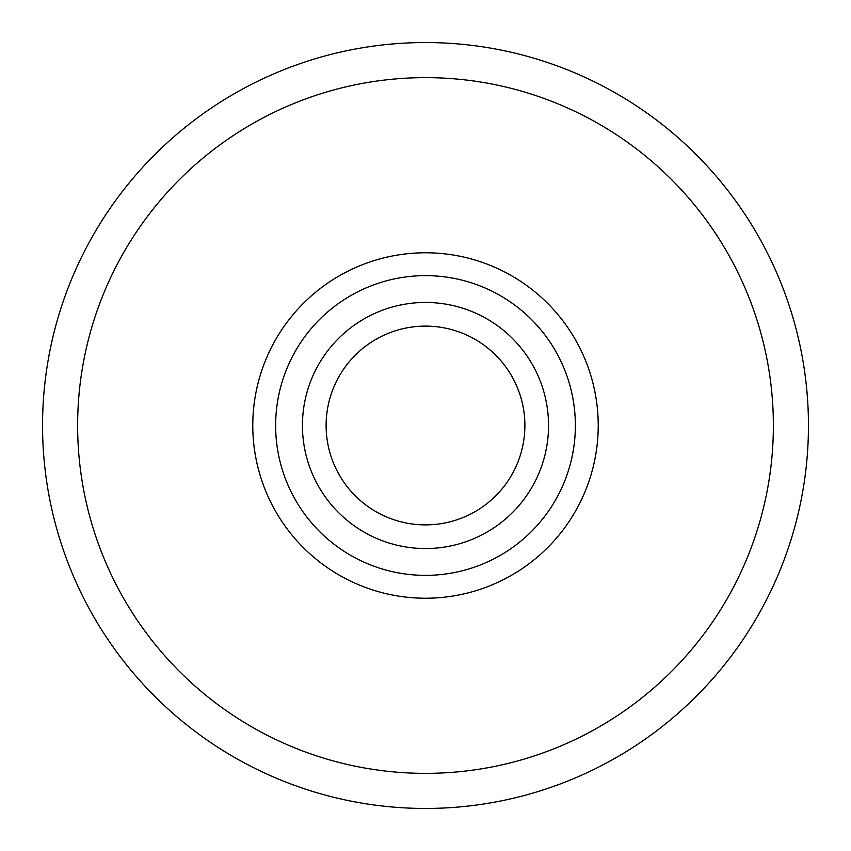 <?xml version="1.0" encoding="UTF-8"?>
<svg xmlns="http://www.w3.org/2000/svg" width="851" height="851" viewBox="0 0 851 851"><rect width="100%" height="100%" fill="white"/><g stroke="black" fill="none" stroke-linecap="round" stroke-linejoin="round"><path stroke-width="1.28" d="M326.114 425.5A99.386 99.386 0 0 1 425.5 326.114A99.386 99.386 0 0 1 524.886 425.5A99.386 99.386 0 0 1 425.5 524.886A99.386 99.386 0 0 1 326.114 425.5M548.544 425.5A123.044 123.044 0 0 0 363.973 318.934A123.044 123.044 0 0 0 363.973 532.066A123.044 123.044 0 0 0 548.544 425.5M575.372 425.5A149.872 149.872 0 0 1 350.569 555.288A149.872 149.872 0 0 1 350.569 295.712A149.872 149.872 0 0 1 575.372 425.5M425.5 252.779A172.721 172.721 0 0 0 252.779 425.5A172.721 172.721 0 0 0 425.5 598.221A172.721 172.721 0 0 0 598.221 425.5A172.721 172.721 0 0 0 425.5 252.779M808.45 425.5A382.95 382.95 0 0 0 234.025 93.855A382.95 382.95 0 0 0 234.025 757.145A382.95 382.95 0 0 0 808.45 425.5M773.368 425.5A347.868 347.868 0 0 1 425.5 773.368A347.868 347.868 0 0 1 77.632 425.5A347.868 347.868 0 0 1 425.5 77.632A347.868 347.868 0 0 1 773.368 425.5"/></g></svg>
